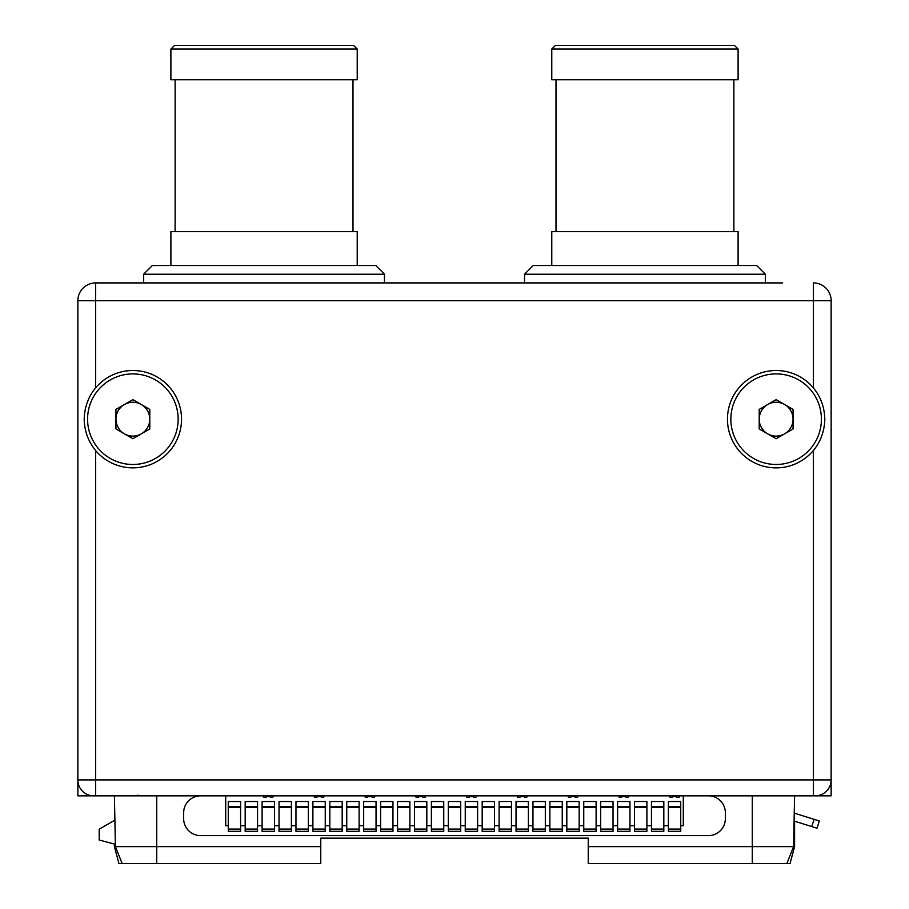 <?xml version="1.0" encoding="UTF-8"?>
<svg xmlns="http://www.w3.org/2000/svg" width="909" height="909" viewBox="0 0 909 909"><rect width="100%" height="100%" fill="white"/><g stroke="black" fill="none" stroke-linecap="round" stroke-linejoin="round"><path stroke-width="1.36" d="M200.571 795.829L708.418 795.829A16.93 16.93 0 0 1 725.348 812.771L725.348 818.691A16.93 16.93 0 0 1 708.418 835.621L200.582 835.621A16.93 16.93 0 0 1 183.652 818.691L183.652 812.771A16.93 16.93 0 0 1 200.571 795.841L77.856 795.841L77.856 300.686L95.627 300.686L95.627 282.915A17.771 17.771 0 0 0 77.856 300.686A17.771 17.771 0 0 1 95.627 282.915L212.536 282.915L126.351 282.915L143.633 282.915L143.633 274.223L384.484 274.223L384.484 282.915L212.536 282.915M200.582 795.841L831.144 795.841L831.144 779.922A15.907 15.907 0 0 1 815.237 795.841A15.907 15.907 0 0 0 831.144 779.922L831.144 795.841M712.656 863.55L588.237 863.55L588.237 846.62L793.602 846.62L794.58 795.841M588.237 846.62L588.237 838.155L320.763 838.155L588.237 838.155M114.42 795.841L115.398 846.62L320.763 846.62L320.763 838.155M95.627 450.523L95.627 450.523A48.666 48.666 0 0 0 181.539 419.185A48.666 48.666 0 0 0 95.627 387.859C88.309 396.813 84.492 407.255 84.196 419.185C84.492 431.127 88.309 441.569 95.627 450.523L95.627 779.922L77.856 779.922A15.907 15.907 90 0 0 93.763 795.841A15.907 15.907 90 0 1 77.856 779.922L77.856 795.841M126.351 282.915L95.627 282.915M593.418 282.915L524.516 282.915L524.516 274.223L765.367 274.223L765.367 282.915L315.582 282.915M782.649 282.915L696.464 282.915M610.178 282.915L679.705 282.915M811.794 826.588L814.066 819.35L819.293 820.986L817.032 828.224L794.58 821.191L794.58 846.62L790.046 863.55L773.411 863.55M814.066 819.35L794.58 813.237M588.237 863.55L790.046 863.55M114.42 846.62L114.42 844.086L114.42 846.62L118.954 863.55L122.158 863.55L115.398 846.62M114.42 844.086L99.183 839.996L99.183 829.178L114.42 820.384M402.846 282.915L506.154 282.915M143.633 274.223L152.337 265.519L375.781 265.519L384.484 274.223M357.226 265.519L357.226 231.659L170.892 231.659L170.892 265.519M175.119 231.659L175.119 79.776M352.999 231.659L352.999 79.776M357.226 79.776L170.892 79.776L170.892 49.075L357.226 49.075L357.226 79.776M170.892 49.075L174.505 45.45L353.612 45.45L357.226 49.075M813.373 387.859A48.666 48.666 0 0 0 727.461 419.185A48.666 48.666 0 0 0 813.373 450.523C820.691 441.569 824.508 431.127 824.804 419.185C824.508 407.255 820.691 396.813 813.373 387.859L813.373 300.686L831.144 300.686L831.144 779.922L813.373 779.922L813.373 795.841M229.295 282.915L298.822 282.915M95.627 387.859L95.627 300.686L813.373 300.686L813.373 282.915A17.771 17.771 0 0 1 831.144 300.686M122.158 863.55L320.763 863.55L320.763 846.62M786.842 863.55L793.602 846.62M813.373 450.523L813.373 779.922L95.627 779.922L95.627 795.841M817.032 828.224L819.293 820.986M132.862 464.476A45.28 45.28 0 0 0 178.153 419.185A45.28 45.28 0 0 0 132.862 373.906A45.28 45.28 0 0 0 87.582 419.185A45.28 45.28 0 0 0 132.862 464.476M132.862 438.74L149.792 428.957L149.792 409.414L132.862 399.642L115.943 409.414L115.943 428.957L132.862 438.74M141.327 433.843A16.93 16.93 0 0 1 115.943 419.185A16.93 16.93 0 0 1 141.327 404.528A16.93 16.93 0 0 1 141.327 433.843M143.02 795.841L137.1 795.261M776.138 464.476A45.28 45.28 0 0 0 821.418 419.185A45.28 45.28 0 0 0 776.138 373.906A45.28 45.28 0 0 0 730.847 419.185A45.28 45.28 0 0 0 776.138 464.476M776.138 438.74L793.057 428.957L793.057 409.414L776.138 399.642L759.208 409.414L759.208 428.957L776.138 438.74M784.592 433.843A16.93 16.93 0 0 1 759.208 419.185A16.93 16.93 0 0 1 784.592 404.528A16.93 16.93 0 0 1 784.592 433.843M524.516 274.223L533.219 265.519L756.663 265.519L765.367 274.223M738.108 265.519L738.108 231.659L551.774 231.659L551.774 265.519M556.001 231.659L556.001 79.776M733.881 231.659L733.881 79.776M738.108 79.776L551.774 79.776L551.774 49.075L738.108 49.075L738.108 79.776M551.774 49.075L555.388 45.45L734.495 45.45L738.108 49.075M196.344 795.841L225.716 795.841L225.716 825.713L228.261 825.713M263.462 795.841L263.462 796.682A0.591 0.591 0 0 0 264.065 797.273L265.758 797.273A0.591 0.591 0 0 0 266.348 796.682L270.234 796.682A0.591 0.591 0 0 0 270.825 797.273L272.518 797.273A0.591 0.591 0 0 0 273.12 796.682L273.12 795.841L263.462 795.841M314.253 795.841L314.253 796.682A0.591 0.591 0 0 0 314.844 797.273L316.537 797.273A0.591 0.591 0 0 0 317.127 796.682L321.025 796.682A0.591 0.591 0 0 0 321.616 797.273L323.309 797.273A0.591 0.591 0 0 0 323.899 796.682L323.899 795.841L314.253 795.841M365.032 795.841L365.032 796.682A0.591 0.591 0 0 0 365.623 797.273L367.316 797.273A0.591 0.591 0 0 0 367.918 796.682L371.804 796.682A0.591 0.591 0 0 0 372.395 797.273L374.088 797.273A0.591 0.591 0 0 0 374.69 796.682L374.69 795.841L365.032 795.841M415.822 795.841L415.822 796.682A0.591 0.591 0 0 0 416.413 797.273L418.106 797.273A0.591 0.591 0 0 0 418.697 796.682L422.594 796.682A0.591 0.591 0 0 0 423.185 797.273L424.878 797.273A0.591 0.591 0 0 0 425.469 796.682L425.469 795.841L415.822 795.841M466.601 795.841L466.601 796.682A0.591 0.591 0 0 0 467.192 797.273L468.885 797.273A0.591 0.591 0 0 0 469.476 796.682L473.373 796.682A0.591 0.591 0 0 0 473.964 797.273L475.657 797.273A0.591 0.591 0 0 0 476.248 796.682L476.248 795.841L466.601 795.841M517.391 795.841L517.391 796.682A0.591 0.591 0 0 0 517.982 797.273L519.675 797.273A0.591 0.591 0 0 0 520.266 796.682L524.163 796.682A0.591 0.591 0 0 0 524.754 797.273L526.447 797.273A0.591 0.591 0 0 0 527.038 796.682L527.038 795.841L517.391 795.841M568.17 795.841L568.17 796.682A0.591 0.591 0 0 0 568.761 797.273L570.454 797.273A0.591 0.591 0 0 0 571.045 796.682L574.942 796.682A0.591 0.591 0 0 0 575.533 797.273L577.226 797.273A0.591 0.591 0 0 0 577.817 796.682L577.817 795.841L568.17 795.841M618.961 795.841L618.961 796.682A0.591 0.591 0 0 0 619.552 797.273L621.245 797.273A0.591 0.591 0 0 0 621.836 796.682L625.733 796.682A0.591 0.591 0 0 0 626.324 797.273L628.017 797.273A0.591 0.591 0 0 0 628.608 796.682L628.608 795.841L618.961 795.841M669.74 795.841L669.74 796.682A0.591 0.591 0 0 0 670.331 797.273L672.024 797.273A0.591 0.591 0 0 0 672.615 796.682L676.512 796.682A0.591 0.591 0 0 0 677.103 797.273L678.796 797.273A0.591 0.591 0 0 0 679.387 796.682L679.387 795.841L669.74 795.841M708.418 795.841L683.284 795.841L683.284 825.713L680.739 825.713M663.82 825.713L668.388 825.713M646.89 825.713L651.458 825.713M629.96 825.713L634.527 825.713M613.03 825.713L617.597 825.713M596.099 825.713L600.679 825.713M579.181 825.713L583.748 825.713M562.251 825.713L566.818 825.713M545.32 825.713L549.888 825.713M528.39 825.713L532.958 825.713M511.46 825.713L516.028 825.713M494.53 825.713L499.109 825.713M477.611 825.713L482.179 825.713M460.681 825.713L465.249 825.713M443.751 825.713L448.319 825.713M426.821 825.713L431.389 825.713M409.891 825.713L414.47 825.713M392.972 825.713L397.54 825.713M376.042 825.713L380.61 825.713M359.112 825.713L363.68 825.713M342.182 825.713L346.749 825.713M325.252 825.713L329.819 825.713M308.321 825.713L312.901 825.713M291.403 825.713L295.97 825.713M274.473 825.713L279.04 825.713M257.542 825.713L262.11 825.713M240.612 825.713L245.18 825.713M668.388 806.499L668.388 831.303L680.739 831.303L680.739 801.511L668.388 801.511L668.388 806.499L680.739 806.499M651.458 806.499L651.458 831.303L663.82 831.303L663.82 801.511L651.458 801.511L651.458 806.499L663.82 806.499M634.527 806.499L634.527 831.303L646.89 831.303L646.89 801.511L634.527 801.511L634.527 806.499L646.89 806.499M617.597 806.499L617.597 831.303L629.96 831.303L629.96 801.511L617.597 801.511L617.597 806.499L629.96 806.499M600.679 806.499L600.679 831.303L613.03 831.303L613.03 801.511L600.679 801.511L600.679 806.499L613.03 806.499M583.748 806.499L583.748 831.303L596.099 831.303L596.099 801.511L583.748 801.511L583.748 806.499L596.099 806.499M566.818 806.499L566.818 831.303L579.181 831.303L579.181 801.511L566.818 801.511L566.818 806.499L579.181 806.499M549.888 806.499L549.888 831.303L562.251 831.303L562.251 801.511L549.888 801.511L549.888 806.499L562.251 806.499M532.958 806.499L532.958 831.303L545.32 831.303L545.32 801.511L532.958 801.511L532.958 806.499L545.32 806.499M516.028 806.499L516.028 831.303L528.39 831.303L528.39 801.511L516.028 801.511L516.028 806.499L528.39 806.499M499.109 806.499L499.109 831.303L511.46 831.303L511.46 801.511L499.109 801.511L499.109 806.499L511.46 806.499M482.179 806.499L482.179 831.303L494.53 831.303L494.53 801.511L482.179 801.511L482.179 806.499L494.53 806.499M465.249 806.499L465.249 831.303L477.611 831.303L477.611 801.511L465.249 801.511L465.249 806.499L477.611 806.499M448.319 806.499L448.319 831.303L460.681 831.303L460.681 801.511L448.319 801.511L448.319 806.499L460.681 806.499M431.389 806.499L431.389 831.303L443.751 831.303L443.751 801.511L431.389 801.511L431.389 806.499L443.751 806.499M414.47 806.499L414.47 831.303L426.821 831.303L426.821 801.511L414.47 801.511L414.47 806.499L426.821 806.499M397.54 806.499L397.54 831.303L409.891 831.303L409.891 801.511L397.54 801.511L397.54 806.499L409.891 806.499M380.61 806.499L380.61 831.303L392.972 831.303L392.972 801.511L380.61 801.511L380.61 806.499L392.972 806.499M363.68 806.499L363.68 831.303L376.042 831.303L376.042 801.511L363.68 801.511L363.68 806.499L376.042 806.499M346.749 806.499L346.749 831.303L359.112 831.303L359.112 801.511L346.749 801.511L346.749 806.499L359.112 806.499M329.819 806.499L329.819 831.303L342.182 831.303L342.182 801.511L329.819 801.511L329.819 806.499L342.182 806.499M312.901 806.499L312.901 831.303L325.252 831.303L325.252 801.511L312.901 801.511L312.901 806.499L325.252 806.499M295.97 806.499L295.97 831.303L308.321 831.303L308.321 801.511L295.97 801.511L295.97 806.499L308.321 806.499M279.04 806.499L279.04 831.303L291.403 831.303L291.403 801.511L279.04 801.511L279.04 806.499L291.403 806.499M262.11 806.499L262.11 831.303L274.473 831.303L274.473 801.511L262.11 801.511L262.11 806.499L274.473 806.499M245.18 806.499L245.18 831.303L257.542 831.303L257.542 801.511L245.18 801.511L245.18 806.499L257.542 806.499M228.261 806.499L228.261 831.303L240.612 831.303L240.612 801.511L228.261 801.511L228.261 806.499L240.612 806.499M752.266 863.55L752.266 795.818M156.734 863.55L156.734 795.818M668.388 829.088L680.739 829.088M651.458 829.088L663.82 829.088M634.527 829.088L646.89 829.088M617.597 829.088L629.96 829.088M600.679 829.088L613.03 829.088M583.748 829.088L596.099 829.088M566.818 829.088L579.181 829.088M549.888 829.088L562.251 829.088M532.958 829.088L545.32 829.088M516.028 829.088L528.39 829.088M499.109 829.088L511.46 829.088M482.179 829.088L494.53 829.088M465.249 829.088L477.611 829.088M448.319 829.088L460.681 829.088M431.389 829.088L443.751 829.088M414.47 829.088L426.821 829.088M397.54 829.088L409.891 829.088M380.61 829.088L392.972 829.088M363.68 829.088L376.042 829.088M346.749 829.088L359.112 829.088M329.819 829.088L342.182 829.088M312.901 829.088L325.252 829.088M295.97 829.088L308.321 829.088M279.04 829.088L291.403 829.088M262.11 829.088L274.473 829.088M245.18 829.088L257.542 829.088M228.261 829.088L240.612 829.088M228.261 807.374L240.612 807.374M245.18 807.374L257.542 807.374M262.11 807.374L274.473 807.374M279.04 807.374L291.403 807.374M295.97 807.374L308.321 807.374M312.901 807.374L325.252 807.374M329.819 807.374L342.182 807.374M346.749 807.374L359.112 807.374M363.68 807.374L376.042 807.374M380.61 807.374L392.972 807.374M397.54 807.374L409.891 807.374M414.47 807.374L426.821 807.374M431.389 807.374L443.751 807.374M448.319 807.374L460.681 807.374M465.249 807.374L477.611 807.374M482.179 807.374L494.53 807.374M499.109 807.374L511.46 807.374M516.028 807.374L528.39 807.374M532.958 807.374L545.32 807.374M549.888 807.374L562.251 807.374M566.818 807.374L579.181 807.374M583.748 807.374L596.099 807.374M600.679 807.374L613.03 807.374M617.597 807.374L629.96 807.374M634.527 807.374L646.89 807.374M651.458 807.374L663.82 807.374M668.388 807.374L680.739 807.374"/></g></svg>
